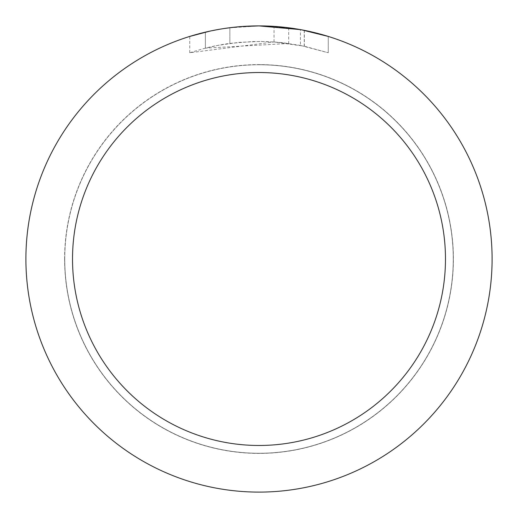 <?xml version="1.0" encoding="UTF-8"?>
<svg xmlns="http://www.w3.org/2000/svg" width="518" height="518" viewBox="0 0 518 518"><rect width="100%" height="100%" fill="white"/><g stroke="black" fill="none" stroke-linecap="round" stroke-linejoin="round"><path stroke-width="0.39" stroke-dasharray="2.59 1.94" d="M259 64.75A194.25 194.25 0 0 1 453.25 259A194.25 194.25 0 0 1 259 453.25A194.25 194.25 0 0 1 64.75 259A194.25 194.25 0 0 1 259 64.75A194.25 194.25 0 0 1 453.25 259A194.25 194.25 0 0 1 259 453.25A194.25 194.25 0 0 1 64.75 259A194.25 194.25 0 0 1 259 64.75M259 64.672A194.328 194.328 0 0 1 453.328 259A194.328 194.328 0 0 1 259 453.328A194.328 194.328 0 0 1 64.672 259A194.328 194.328 0 0 1 259 64.672M245.623 26.288L259 25.906L274.022 26.399L304.247 30.335L304.247 46.199L274.028 41.958L189.756 52.758L203.457 48.647L217.418 45.448L238.675 42.392L260.133 41.44L274.443 41.99L288.688 43.473L288.688 27.797L259 25.9A233.1 233.1 0 0 1 492.1 259A233.1 233.1 0 0 1 259 492.1A233.1 233.1 0 0 1 25.9 259A233.1 233.1 0 0 1 259 25.9L263.649 25.945M266.887 26.036L287.704 27.674M304.241 30.335L301.508 29.811M328.25 36.428L300.401 29.61L300.408 45.416L328.25 52.758L304.241 46.199M288.688 43.473L205.381 48.148A217.56 217.56 0 0 1 229.869 43.402L252.862 41.524L267.107 41.589L281.391 42.593L300.408 45.416M229.869 27.726L229.869 43.402L229.869 27.726A233.1 233.1 0 0 0 205.381 32.148L224.152 28.522M240.786 26.612L232.711 27.389M328.27 52.758L328.27 36.428L328.27 52.758M205.381 48.148L205.381 32.148L205.381 48.148M210.068 31.093L223.362 28.639M229.869 27.732L241.912 26.528M304.247 46.199L304.247 30.335M274.028 41.958L274.028 26.386M189.743 52.758L189.743 36.428L209.155 31.294L223.97 28.548L243.939 26.386L259 25.9L228.438 27.914M64.75 259A194.25 194.25 0 0 1 259 64.75A194.25 194.25 0 0 1 453.25 259A194.25 194.25 0 0 1 259 453.25A194.25 194.25 0 0 1 64.75 259M64.595 259A194.405 194.405 0 0 1 259 64.595A194.405 194.405 0 0 1 453.405 259A194.405 194.405 0 0 1 259 453.405A194.405 194.405 0 0 1 64.595 259M304.344 30.355L304.344 46.219"/><path stroke-width="0.78" d="M263.649 25.945L266.887 26.036M287.704 27.674L288.688 27.797M300.408 29.61L259 25.9A233.1 233.1 0 0 1 492.1 259A233.1 233.1 0 0 1 259 492.1A233.1 233.1 0 0 1 25.9 259A233.1 233.1 0 0 1 259 25.9L240.786 26.612M301.508 29.811L328.25 36.428M259 72.52A186.48 186.48 0 0 1 445.48 259A186.48 186.48 0 0 1 259 445.48A186.48 186.48 0 0 1 72.52 259A186.48 186.48 0 0 1 259 72.52M232.711 27.389L229.869 27.726M189.756 36.428L210.068 31.093M223.362 28.639L229.869 27.732M241.912 26.528L245.623 26.288M224.152 28.522L228.438 27.914"/></g></svg>
